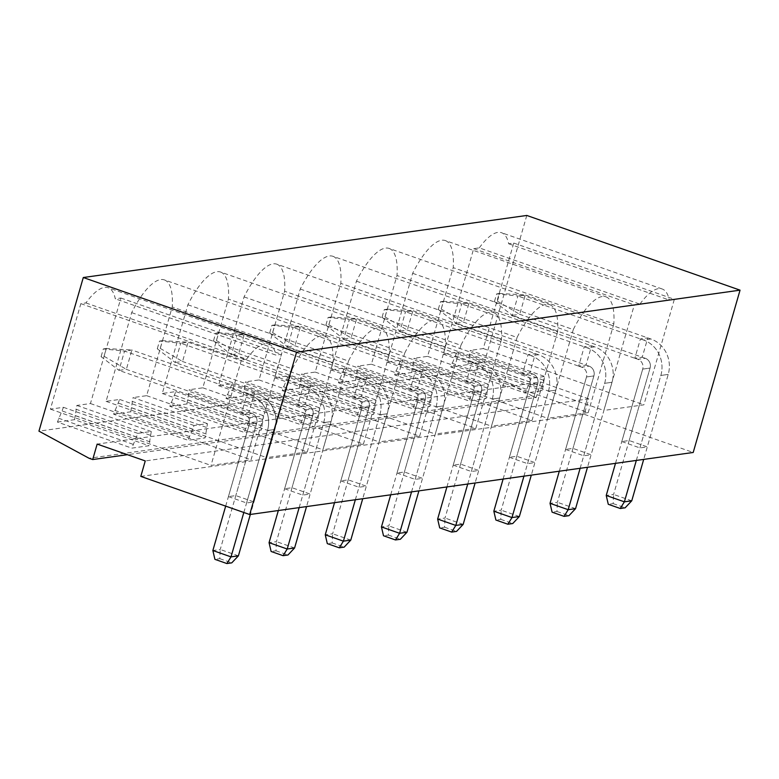 <?xml version="1.0" encoding="UTF-8"?>
<svg xmlns="http://www.w3.org/2000/svg" width="779" height="779" viewBox="0 0 779 779"><rect width="100%" height="100%" fill="white"/><g stroke="black" fill="none" stroke-linecap="round" stroke-linejoin="round"><path stroke-width="0.58" stroke-dasharray="3.9 2.92" d="M140.795 476.397L584.308 414.331L588.768 398.867L145.254 460.934M588.768 398.867L540.675 382.022L507.041 386.725L525.192 393.083L542.301 390.688L544.638 376.452L531.22 378.331L525.192 393.083M443.241 354.163L603.861 410.436L634.31 304.93L639.91 304.141L479.289 247.878L473.69 248.657L443.241 354.163L456.806 352.264L450.778 367.016L467.897 364.621L542.301 390.688M450.778 367.016L507.041 386.725L97.161 444.088M85.924 302.934L246.544 359.197A65.183 21.481 -70.7 0 1 268.804 344.026L108.193 287.763A65.183 21.481 -70.7 0 0 85.924 302.934L80.85 303.644L50.392 409.141L63.45 407.32L57.422 422.072L131.836 448.139L148.945 445.744L151.282 431.508L137.864 433.387L131.836 448.139M57.422 422.072L74.531 419.677L148.945 445.744M131.68 312.632L292.3 368.895A65.183 21.481 -70.7 0 1 324.999 336.168L164.379 279.904A65.183 21.481 -70.7 0 0 131.68 312.632L106.071 401.351L119.645 399.452L113.617 414.204L188.031 440.271L205.14 437.876L207.477 423.64L194.049 425.519L188.031 440.271M113.617 414.204L130.726 411.809L205.14 437.876M187.875 304.774L348.495 361.037A65.183 21.481 -70.7 0 1 381.194 328.3L220.574 272.037A65.183 21.481 -70.7 0 0 187.875 304.774L162.266 393.492L175.84 391.594L169.812 406.336L244.217 432.403L261.335 430.008L263.672 415.782L250.244 417.661L244.217 432.403M169.812 406.336L186.921 403.95L261.335 430.008M244.07 296.906L404.691 353.169A65.183 21.481 -70.7 0 1 437.389 320.442L276.769 264.169A65.183 21.481 -70.7 0 0 244.07 296.906L218.461 385.624L232.035 383.726L226.007 398.478L300.412 424.545L317.52 422.15L319.867 407.914L306.439 409.793L300.412 424.545M226.007 398.478L243.116 396.083L317.52 422.15M300.266 289.038L460.886 345.301A65.183 21.481 -70.7 0 1 493.584 312.574L332.964 256.31A65.183 21.481 -70.7 0 0 300.266 289.038L274.656 377.757L288.23 375.858L282.202 390.61L356.607 416.677L373.716 414.282L376.062 400.046L362.634 401.925L356.607 416.677M282.202 390.61L299.311 388.215L373.716 414.282M356.461 281.18L517.081 337.443A65.183 21.481 -70.7 0 1 549.779 304.706L389.159 248.443A65.183 21.481 -70.7 0 0 356.461 281.18L330.851 369.898L344.425 368L338.398 382.752L412.802 408.809L429.911 406.424L432.257 392.188L418.829 394.067L412.802 408.809M338.398 382.752L355.506 380.356L429.911 406.424M412.656 273.312L573.276 329.575A65.183 21.481 -70.7 0 1 605.974 296.848L445.354 240.575A65.183 21.481 -70.7 0 0 412.656 273.312L387.046 362.031L400.61 360.132L394.593 374.884L468.997 400.951L486.106 398.556L488.452 384.32L475.024 386.199L468.997 400.951M394.593 374.884L411.702 372.489L486.106 398.556M540.675 382.022L536.215 397.485L127.425 454.693M536.215 397.485L532.583 396.209L89.069 458.276M532.583 396.209L482.454 369.08L38.95 431.147M526.799 215.452L482.454 369.08M74.531 419.677L76.868 405.44L90.442 403.541L120.891 298.036L115.292 298.815A65.183 21.481 -70.7 0 0 108.193 287.763M130.726 411.809L133.063 397.572L207.477 423.64M164.379 279.904A65.183 21.481 -70.7 0 1 172.237 306.955L146.637 395.674L133.063 397.572M186.921 403.95L189.258 389.714L263.672 415.782M220.574 272.037A65.183 21.481 -70.7 0 1 228.432 299.097L202.832 387.815L189.258 389.714M243.116 396.083L245.453 381.846L319.867 407.914M276.769 264.169A65.183 21.481 -70.7 0 1 284.627 291.229L259.027 379.948L245.453 381.846M299.311 388.215L301.648 373.978L376.062 400.046M332.964 256.31A65.183 21.481 -70.7 0 1 340.822 283.361L315.213 372.08L301.648 373.978M355.506 380.356L357.843 366.12L432.257 392.188M389.159 248.443A65.183 21.481 -70.7 0 1 397.017 275.503L371.408 364.221L357.843 366.12M411.702 372.489L414.038 358.252L488.452 384.32M445.354 240.575A65.183 21.481 -70.7 0 1 453.212 267.635L427.603 356.354L414.038 358.252M467.897 364.621L470.234 350.394L544.638 376.452M479.289 247.878A65.183 21.481 -70.7 0 1 501.549 232.717A65.183 21.481 -70.7 0 1 508.658 243.769L513.741 243.058L483.282 348.564L470.234 350.394M584.308 414.331L693.203 452.472M621.788 441.557L639.939 447.915L647.31 446.883L629.159 440.524L621.788 441.557L642.704 369.1L650.076 368.068A7.741 7.206 82 0 0 645.304 358.301L642.217 357.22L634.846 358.252L640.416 338.933L647.797 337.901L642.217 357.22M565.593 449.425L583.744 455.783L591.115 454.751L572.964 448.392L565.593 449.425L586.509 376.958L593.88 375.926A7.741 7.206 82 0 0 589.109 366.169L586.022 365.088L578.651 366.12L584.221 346.801L591.602 345.769L586.022 365.088M509.398 457.283L527.549 463.641L534.92 462.609L516.779 456.251L509.398 457.283L530.314 384.826L537.685 383.794A7.741 7.206 82 0 0 532.914 374.037L529.827 372.956L522.456 373.988L528.026 354.659L535.407 353.627L529.827 372.956M453.203 465.151L471.353 471.509L478.725 470.477L460.584 464.118L453.203 465.151L474.119 392.684L481.49 391.652A7.741 7.206 82 0 0 476.719 381.895L473.632 380.814L466.261 381.846L471.831 362.527L479.212 361.495L473.632 380.814M397.008 473.019L415.158 479.377L422.53 478.345L404.389 471.986L397.008 473.019L417.924 400.552L425.305 399.52A7.741 7.206 82 0 0 420.524 389.763L417.437 388.682L410.066 389.714L415.645 370.395L423.016 369.363L417.437 388.682M340.812 480.877L358.963 487.235L366.344 486.203L348.194 479.845L340.812 480.877L361.729 408.42L369.11 407.388A7.741 7.206 82 0 0 364.329 397.631L361.242 396.55L353.87 397.582L359.45 378.253L366.821 377.221L361.242 396.55M284.617 488.745L302.768 495.103L310.149 494.071L291.998 487.712L284.617 488.745L305.534 416.278L312.915 415.246A7.741 7.206 82 0 0 308.133 405.489L305.047 404.408L297.675 405.44L303.255 386.121L310.626 385.089L305.047 404.408M228.422 496.613L246.573 502.971L253.954 501.939L235.803 495.58L228.422 496.613L249.338 424.146L256.719 423.114A7.741 7.206 82 0 0 251.938 413.357L248.852 412.276L241.48 413.308L247.06 393.979L254.431 392.947L248.852 412.276M75.797 409.17L150.201 435.237M75.651 415.811L150.055 441.878M76.868 405.44L151.282 431.508M58.532 418.206L132.946 444.273M62.369 411.049L136.783 437.116M63.45 407.32L137.864 433.387M80.85 303.644L241.471 359.908L211.012 465.414L251.062 459.805L281.511 354.299L275.912 355.088L115.292 298.815M246.544 359.197L241.471 359.908M268.804 344.026A65.183 21.481 -70.7 0 1 275.912 355.088M50.392 409.141L211.012 465.414M120.891 298.036L281.511 354.299M90.442 403.541L251.062 459.805M131.992 401.302L206.396 427.369M131.836 407.943L206.25 434.01M114.727 410.338L189.141 436.406M118.564 403.181L192.978 429.248M119.645 399.452L194.049 425.519M106.071 401.351L266.691 457.624L292.3 368.895M146.637 395.674L307.247 451.947L266.691 457.624M324.999 336.168A65.183 21.481 -70.7 0 1 332.857 363.218L172.237 306.955M332.857 363.218L307.247 451.947M188.187 393.444L262.591 419.511M188.031 400.085L262.445 426.152M170.922 402.48L245.336 428.538M174.759 395.323L249.173 421.381M175.84 391.594L250.244 417.661M162.266 393.492L322.886 449.756L348.495 361.037M202.832 387.815L363.442 444.079L322.886 449.756M381.194 328.3A65.183 21.481 -70.7 0 1 389.052 355.36L228.432 299.097M389.052 355.36L363.442 444.079M244.372 385.576L318.786 411.643M244.226 392.217L318.64 418.284M227.117 394.612L301.531 420.679M230.954 387.455L305.368 413.522M232.035 383.726L306.439 409.793M218.461 385.624L379.081 441.888L404.691 353.169M259.027 379.948L419.638 436.211L379.081 441.888M437.389 320.442A65.183 21.481 -70.7 0 1 445.247 347.492L284.627 291.229M445.247 347.492L419.638 436.211M300.567 377.708L374.981 403.775M300.421 384.349L374.835 410.416M283.313 386.744L357.727 412.812M287.149 379.587L361.563 405.655M288.23 375.858L362.634 401.925M274.656 377.757L435.276 434.03L460.886 345.301M315.213 372.08L475.833 428.353L435.276 434.03M493.584 312.574A65.183 21.481 -70.7 0 1 501.442 339.634L340.822 283.361M501.442 339.634L475.833 428.353M356.763 369.85L431.177 395.917M356.616 376.491L431.03 402.558M339.508 378.886L413.922 404.953M343.344 371.729L417.758 397.796M344.425 368L418.829 394.067M330.851 369.898L491.471 426.162L517.081 337.443M371.408 364.221L532.028 420.485L491.471 426.162M549.779 304.706A65.183 21.481 -70.7 0 1 557.637 331.766L397.017 275.503M557.637 331.766L532.028 420.485M412.958 361.982L487.372 388.049M412.812 368.623L487.226 394.69M395.703 371.018L470.117 397.086M399.539 363.861L473.953 389.928M400.61 360.132L475.024 386.199M387.046 362.031L547.666 418.294L573.276 329.575M427.603 356.354L588.223 412.617L547.666 418.294M605.974 296.848A65.183 21.481 -70.7 0 1 613.833 323.898L453.212 267.635M613.833 323.898L588.223 412.617M469.153 354.114L543.567 380.181M469.007 360.755L543.421 386.822M451.898 363.15L526.312 389.218M455.734 355.993L530.148 382.061M456.806 352.264L531.22 378.331M513.741 243.058L674.351 299.321L643.902 404.827L603.861 410.436M483.282 348.564L643.902 404.827M508.658 243.769L669.278 300.032L674.351 299.321M639.91 304.141A65.183 21.481 -70.7 0 1 662.169 288.98A65.183 21.481 -70.7 0 1 669.278 300.032M473.69 248.657L634.31 304.93M634.846 358.252L637.923 359.333A7.741 7.206 82 0 1 642.704 369.1L650.076 368.068L629.159 440.524M639.939 447.915L660.855 375.449A28.112 26.165 82 0 0 643.503 340.014L650.874 338.982A28.112 26.165 82 0 1 668.226 374.417L647.31 446.883M640.416 338.933L643.503 340.014L650.874 338.982L647.797 337.901M578.651 366.12L581.728 367.201A7.741 7.206 82 0 1 586.509 376.958L593.88 375.926L572.964 448.392M583.744 455.783L604.66 383.317A28.112 26.165 82 0 0 587.308 347.882L594.689 346.85A28.112 26.165 82 0 1 612.031 382.285L591.115 454.751M584.221 346.801L587.308 347.882L594.689 346.85L591.602 345.769M522.456 373.988L525.533 375.069A7.741 7.206 82 0 1 530.314 384.826L537.685 383.794L516.779 456.251M527.549 463.641L548.465 391.185A28.112 26.165 82 0 0 531.112 355.74L538.493 354.708A28.112 26.165 82 0 1 555.836 390.152L534.92 462.609M528.026 354.659L531.112 355.74L538.493 354.708L535.407 353.627M466.261 381.846L469.348 382.927A7.741 7.206 82 0 1 474.119 392.684L481.49 391.652L460.584 464.118M471.353 471.509L492.27 399.043A28.112 26.165 82 0 0 474.917 363.608L482.298 362.576A28.112 26.165 82 0 1 499.641 398.011L478.725 470.477M471.831 362.527L474.917 363.608L482.298 362.576L479.212 361.495M410.066 389.714L413.152 390.795A7.741 7.206 82 0 1 417.924 400.552L425.305 399.52L404.389 471.986M415.158 479.377L436.074 406.911A28.112 26.165 82 0 0 418.722 371.466L426.103 370.444A28.112 26.165 82 0 1 443.446 405.878L422.53 478.345M415.645 370.395L418.722 371.466L426.103 370.444L423.016 369.363M353.87 397.582L356.957 398.663A7.741 7.206 82 0 1 361.729 408.42L369.11 407.388L348.194 479.845M358.963 487.235L379.879 414.779A28.112 26.165 82 0 0 362.527 379.334L369.908 378.302A28.112 26.165 82 0 1 387.251 413.746L366.344 486.203M359.45 378.253L362.527 379.334L369.908 378.302L366.821 377.221M297.675 405.44L300.762 406.521A7.741 7.206 82 0 1 305.534 416.278L312.915 415.246L291.998 487.712M302.768 495.103L323.684 422.637A28.112 26.165 82 0 0 306.342 387.202L313.713 386.17A28.112 26.165 82 0 1 331.065 421.605L310.149 494.071M303.255 386.121L306.342 387.202L313.713 386.17L310.626 385.089M241.48 413.308L244.567 414.389A7.741 7.206 82 0 1 249.338 424.146L256.719 423.114L235.803 495.58M246.573 502.971L267.489 430.505A28.112 26.165 82 0 0 250.147 395.06L257.518 394.028A28.112 26.165 82 0 1 274.87 429.472L253.954 501.939M247.06 393.979L250.147 395.06L257.518 394.028L254.431 392.947M615.498 463.349L642.704 369.1A7.741 7.206 82 0 0 637.923 359.333L645.304 358.301A7.741 7.206 82 0 1 650.076 368.068L613.599 494.441L606.228 495.473M636.326 460.438L660.855 375.449A28.112 26.165 82 0 0 643.503 340.014L517.908 296.02L525.289 294.988L650.874 338.982A28.112 26.165 82 0 1 668.226 374.417L643.697 459.406M645.304 358.301L519.71 314.307L512.339 315.339L637.923 359.333L645.304 358.301M496.671 293.878L499.621 293.459L497.392 301.191L494.441 301.609L512.339 315.339L517.908 296.02L496.671 293.878L494.441 301.609M497.392 301.191L519.71 314.307L525.289 294.988L499.621 293.459M631.75 500.8L613.599 494.441L613.151 503.614L608.282 504.295M613.151 503.614L625.128 507.811M559.303 471.217L586.509 376.958A7.741 7.206 82 0 0 581.728 367.201L589.109 366.169A7.741 7.206 82 0 1 593.88 375.926L557.404 502.299L550.032 503.331M580.131 468.296L604.66 383.317A28.112 26.165 82 0 0 587.308 347.882L461.723 303.878L469.094 302.846L594.689 346.85A28.112 26.165 82 0 1 612.031 382.285L587.502 467.264M589.109 366.169L463.515 322.175L456.143 323.207L581.728 367.201L589.109 366.169M440.476 301.746L443.426 301.327L441.196 309.059L438.246 309.467L456.143 323.207L461.723 303.878L440.476 301.746L438.246 309.467M441.196 309.059L463.515 322.175L469.094 302.846L443.426 301.327M575.554 508.658L557.404 502.299L556.956 511.482L552.087 512.163M556.956 511.482L568.933 515.679M503.107 479.075L530.314 384.826A7.741 7.206 82 0 0 525.533 375.069L532.914 374.037A7.741 7.206 82 0 1 537.685 383.794L501.209 510.167L493.837 511.199M523.936 476.164L548.465 391.185A28.112 26.165 82 0 0 531.112 355.74L405.528 311.746L412.899 310.714L538.493 354.708A28.112 26.165 82 0 1 555.836 390.152L531.307 475.132M532.914 374.037L407.32 330.043L399.948 331.075L525.533 375.069L532.914 374.037M384.281 309.604L387.231 309.195L385.001 316.926L382.051 317.335L399.948 331.075L405.528 311.746L384.281 309.604L382.051 317.335M385.001 316.926L407.32 330.043L412.899 310.714L387.231 309.195M519.359 516.526L501.209 510.167L500.761 519.35L495.892 520.031M500.761 519.35L512.738 523.546M446.912 486.943L474.119 392.684A7.741 7.206 82 0 0 469.348 382.927L476.719 381.895A7.741 7.206 82 0 1 481.49 391.652L445.023 518.035L437.642 519.067M467.741 484.022L492.27 399.043A28.112 26.165 82 0 0 474.917 363.608L349.333 319.614L356.704 318.582L482.298 362.576A28.112 26.165 82 0 1 499.641 398.011L475.112 482.99M476.719 381.895L351.125 337.901L343.753 338.933L469.348 382.927L476.719 381.895M328.086 317.472L331.036 317.053L328.806 324.785L325.856 325.203L343.753 338.933L349.333 319.614L328.086 317.472L325.856 325.203M328.806 324.785L351.125 337.901L356.704 318.582L331.036 317.053M463.164 524.394L445.023 518.035L444.566 527.208L439.697 527.889M444.566 527.208L456.543 531.405M390.717 494.801L417.924 400.552A7.741 7.206 82 0 0 413.152 390.795L420.524 389.763A7.741 7.206 82 0 1 425.305 399.52L388.828 525.893L381.447 526.925M411.546 491.89L436.074 406.911A28.112 26.165 82 0 0 418.722 371.466L293.138 327.472L300.509 326.44L426.103 370.444A28.112 26.165 82 0 1 443.446 405.878L418.917 490.858M420.524 389.763L294.929 345.769L287.558 346.801L413.152 390.795L420.524 389.763M271.9 325.33L274.841 324.921L272.611 332.652L269.661 333.061L287.558 346.801L293.138 327.472L271.9 325.33L269.661 333.061M272.611 332.652L294.929 345.769L300.509 326.44L274.841 324.921M406.969 532.252L388.828 525.893L388.37 535.076L383.502 535.757M388.37 535.076L400.348 539.272M334.522 502.669L361.729 408.42A7.741 7.206 82 0 0 356.957 398.663L364.329 397.631A7.741 7.206 82 0 1 369.11 407.388L332.633 533.761L325.252 534.793M355.351 499.758L379.879 414.779A28.112 26.165 82 0 0 362.527 379.334L236.943 335.34L244.314 334.308L369.908 378.302A28.112 26.165 82 0 1 387.251 413.746L362.722 498.726M364.329 397.631L238.734 353.627L231.363 354.659L356.957 398.663L364.329 397.631M215.705 333.198L218.656 332.789L216.416 340.511L213.465 340.929L231.363 354.659L236.943 335.34L215.705 333.198L213.465 340.929M216.416 340.511L238.734 353.627L244.314 334.308L218.656 332.789M350.774 540.12L332.633 533.761L332.175 542.944L327.307 543.625M332.175 542.944L344.152 547.131M278.337 510.537L305.534 416.278A7.741 7.206 82 0 0 300.762 406.521L308.133 405.489A7.741 7.206 82 0 1 312.915 415.246L276.438 541.629L269.057 542.661M299.155 507.616L323.684 422.637A28.112 26.165 82 0 0 306.342 387.202L180.747 343.208L188.119 342.176L313.713 386.17A28.112 26.165 82 0 1 331.065 421.605L306.536 506.584M308.133 405.489L182.539 361.495L175.168 362.527L300.762 406.521L308.133 405.489M159.51 341.066L162.46 340.647L160.221 348.379L157.28 348.788L175.168 362.527L180.747 343.208L159.51 341.066L157.28 348.788M160.221 348.379L182.539 361.495L188.119 342.176L162.46 340.647M294.589 547.978L276.438 541.629L275.98 550.802L271.111 551.483M275.98 550.802L287.957 554.999M225.676 506.126L249.338 424.146A7.741 7.206 82 0 0 244.567 414.389L251.938 413.357A7.741 7.206 82 0 1 256.719 423.114L220.243 549.487L212.862 550.519M243.827 512.485L267.489 430.505A28.112 26.165 82 0 0 250.147 395.06L124.552 351.066L131.924 350.034L257.518 394.028A28.112 26.165 82 0 1 274.87 429.472L250.341 514.452M251.938 413.357L126.344 369.363L118.973 370.395L244.567 414.389L251.938 413.357M103.315 348.924L106.265 348.515L104.035 356.246L101.085 356.655L118.973 370.395L124.552 351.066L103.315 348.924L101.085 356.655M104.035 356.246L126.344 369.363L131.924 350.034L106.265 348.515M238.393 555.846L220.243 549.487L219.785 558.67L214.916 559.351M219.785 558.67L231.762 562.866M660.855 375.449L668.226 374.417L660.855 375.449M604.66 383.317L612.031 382.285L604.66 383.317M548.465 391.185L555.836 390.152L548.465 391.185M492.27 399.043L499.641 398.011L492.27 399.043M436.074 406.911L443.446 405.878L436.074 406.911M379.879 414.779L387.251 413.746L379.879 414.779M323.684 422.637L331.065 421.605L323.684 422.637M267.489 430.505L274.87 429.472L267.489 430.505M662.169 288.98L501.549 232.717"/><path stroke-width="1.17" d="M92.701 459.552L89.069 458.276L38.95 431.147L83.295 277.519L526.799 215.452L740.05 290.158L693.203 452.472L249.689 514.539L140.795 476.397L145.254 460.934L97.161 444.088L92.701 459.552L127.425 454.693M83.295 277.519L296.546 352.225L740.05 290.158M249.689 514.539L296.546 352.225M636.326 460.438L624.378 501.832L606.228 495.473L615.498 463.349M631.75 500.8L625.128 507.811L620.259 508.492L624.378 501.832L631.75 500.8L643.697 459.406M620.259 508.492L608.282 504.295L606.228 495.473M580.131 468.296L568.183 509.69L550.032 503.331L559.303 471.217M575.554 508.658L568.933 515.679L564.064 516.36L568.183 509.69L575.554 508.658L587.502 467.264M564.064 516.36L552.087 512.163L550.032 503.331M523.936 476.164L511.988 517.558L493.837 511.199L503.107 479.075M519.359 516.526L512.738 523.546L507.869 524.228L511.988 517.558L519.359 516.526L531.307 475.132M507.869 524.228L495.892 520.031L493.837 511.199M467.741 484.022L455.793 525.426L437.642 519.067L446.912 486.943M463.164 524.394L456.543 531.405L451.674 532.086L455.793 525.426L463.164 524.394L475.112 482.99M451.674 532.086L439.697 527.889L437.642 519.067M411.546 491.89L399.598 533.284L381.447 526.925L390.717 494.801M406.969 532.252L400.348 539.272L395.479 539.954L399.598 533.284L406.969 532.252L418.917 490.858M395.479 539.954L383.502 535.757L381.447 526.925M355.351 499.758L343.403 541.152L325.252 534.793L334.522 502.669M350.774 540.12L344.152 547.131L339.284 547.812L343.403 541.152L350.774 540.12L362.722 498.726M339.284 547.812L327.307 543.625L325.252 534.793M299.155 507.616L287.208 549.01L269.057 542.661L278.337 510.537M294.589 547.978L287.957 554.999L283.089 555.68L287.208 549.01L294.589 547.978L306.536 506.584M283.089 555.68L271.111 551.483L269.057 542.661M243.827 512.485L231.012 556.878L212.862 550.519L225.676 506.126M238.393 555.846L231.762 562.866L226.893 563.548L231.012 556.878L238.393 555.846L250.341 514.452M226.893 563.548L214.916 559.351L212.862 550.519"/></g></svg>
